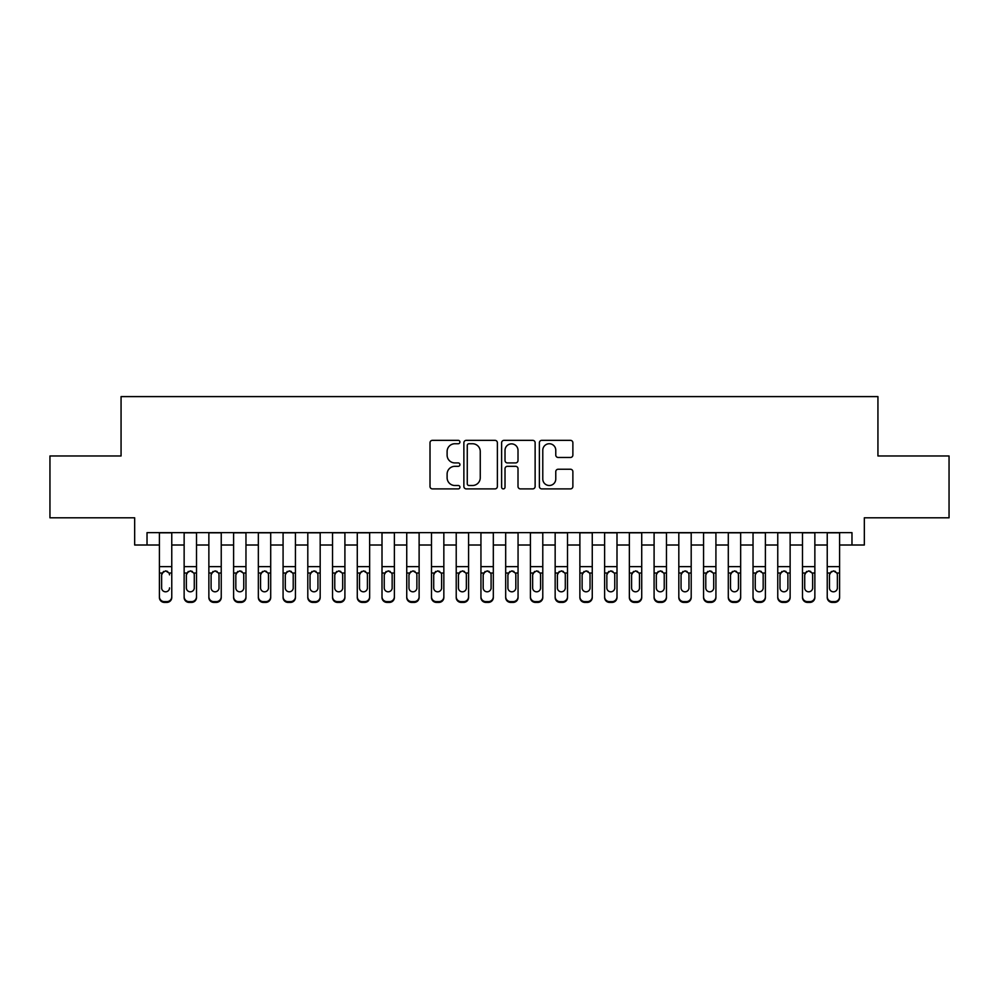 <?xml version="1.0" encoding="UTF-8"?>
<svg xmlns="http://www.w3.org/2000/svg" width="999" height="999" viewBox="0 0 999 999"><rect width="100%" height="100%" fill="white"/><g stroke="black" fill="none" stroke-linecap="round" stroke-linejoin="round"><path stroke-width="1.5" d="M459.927 442.045A1.698 1.698 0 0 0 458.229 440.347L432.43 440.347A2.423 2.423 0 0 0 430.007 442.769L430.007 486.476A2.423 2.423 0 0 0 432.43 488.898L458.229 488.898A1.698 1.698 0 0 0 459.927 487.2A1.698 1.698 0 0 0 458.229 485.502L454.882 485.502A7.767 7.767 0 0 1 447.115 477.734L447.115 474.088A7.767 7.767 0 0 1 454.882 466.321L458.229 466.321A1.698 1.698 0 0 0 459.927 464.622A1.698 1.698 0 0 0 458.229 462.924L454.882 462.924A7.767 7.767 0 0 1 447.115 455.157L447.115 451.511A7.767 7.767 0 0 1 454.882 443.743L458.229 443.743A1.698 1.698 0 0 0 459.927 442.045M570.454 457.467A2.423 2.423 0 0 0 572.877 455.032L572.877 442.769A2.423 2.423 0 0 0 570.454 440.347L541.808 440.347A2.423 2.423 0 0 0 539.373 442.769L539.373 486.476A2.423 2.423 0 0 0 541.808 488.898L570.454 488.898A2.423 2.423 0 0 0 572.877 486.476L572.877 471.665A2.423 2.423 0 0 0 570.454 469.243L558.191 469.243A2.423 2.423 0 0 0 555.769 471.665L555.769 479.008A6.494 6.494 0 0 1 549.275 485.502A6.494 6.494 0 0 1 542.782 479.008L542.782 450.237A6.494 6.494 0 0 1 549.275 443.743A6.494 6.494 0 0 1 555.769 450.237L555.769 455.032A2.423 2.423 0 0 0 558.191 457.467L570.454 457.467M147.028 545.017L147.028 532.642L851.972 532.642L851.972 545.017L864.335 545.017L864.335 517.807L949.05 517.807L949.05 455.969L877.934 455.969L877.934 396.603L121.066 396.603L121.066 455.969L49.95 455.969L49.95 517.807L134.665 517.807L134.665 545.017L159.403 545.017M497.377 442.769A2.423 2.423 0 0 0 494.942 440.347L466.296 440.347A2.423 2.423 0 0 0 463.873 442.769L463.873 486.476A2.423 2.423 0 0 0 466.296 488.898L494.942 488.898A2.423 2.423 0 0 0 497.377 486.476L497.377 442.769M504.058 440.347L532.704 440.347A2.423 2.423 0 0 1 535.127 442.769L535.127 486.476A2.423 2.423 0 0 1 532.704 488.898L520.442 488.898A2.423 2.423 0 0 1 518.006 486.476L518.006 468.756A2.423 2.423 0 0 0 515.584 466.321L507.455 466.321A2.423 2.423 0 0 0 505.019 468.756L505.019 487.2A1.698 1.698 0 0 1 503.321 488.898A1.698 1.698 0 0 1 501.623 487.2L501.623 442.769A2.423 2.423 0 0 1 504.058 440.347M171.766 545.017L184.141 545.017M196.503 545.017L208.866 545.017M221.241 545.017L233.604 545.017M245.966 545.017L258.341 545.017M270.704 545.017L283.079 545.017M295.442 545.017L307.804 545.017M320.179 545.017L332.542 545.017M344.905 545.017L357.28 545.017M369.642 545.017L382.005 545.017M394.38 545.017L406.743 545.017M419.118 545.017L431.481 545.017M443.843 545.017L456.218 545.017M468.581 545.017L480.944 545.017M493.319 545.017L505.681 545.017M518.056 545.017L530.419 545.017M542.782 545.017L555.157 545.017M567.519 545.017L579.882 545.017M592.257 545.017L604.62 545.017M616.995 545.017L629.358 545.017M641.72 545.017L654.095 545.017M666.458 545.017L678.821 545.017M691.196 545.017L703.558 545.017M715.921 545.017L728.296 545.017M740.659 545.017L753.034 545.017M765.396 545.017L777.759 545.017M790.134 545.017L802.497 545.017M814.859 545.017L827.234 545.017M839.597 545.017L851.972 545.017M468.968 443.743A1.698 1.698 0 0 0 467.27 445.442L467.27 483.803A1.698 1.698 0 0 0 468.968 485.502L472.49 485.502A7.767 7.767 0 0 0 480.257 477.734L480.257 451.511A7.767 7.767 0 0 0 472.49 443.743L468.968 443.743M518.006 450.362A6.494 6.494 0 0 0 511.513 443.868A6.494 6.494 0 0 0 505.019 450.362L505.019 460.502A2.423 2.423 0 0 0 507.455 462.924L515.584 462.924A2.423 2.423 0 0 0 518.006 460.502L518.006 450.362M159.403 532.642L159.403 596.715A4.945 4.908 -0 0 0 164.348 601.623L166.821 601.623A4.945 4.908 -0 0 0 171.766 596.715L171.766 597.489A4.945 4.908 180 0 1 166.821 602.397L166.821 601.623M171.766 573.801L171.766 597.489M169.543 588.648L169.543 587.874A3.959 3.921 180 0 1 165.584 591.808A3.959 3.921 180 0 0 169.543 587.874M161.626 588.648L161.626 587.874A3.959 3.921 180 0 0 165.584 591.808A3.959 3.921 180 0 1 161.626 587.874L161.626 574.55M163.524 571.453L161.626 574.85L162.063 573.026L165.584 570.879L169.106 573.026L169.543 574.85M167.645 571.453L165.584 570.879M171.766 532.642L171.766 596.715M164.348 601.623L164.348 602.397L166.821 602.397M164.348 602.397A4.945 4.908 180 0 1 159.403 597.489M196.503 573.801L196.503 597.489A4.945 4.908 180 0 1 191.558 602.397L191.558 601.623A4.945 4.908 -0 0 0 196.503 596.715L196.503 597.489M194.281 588.648L194.281 587.874A3.959 3.921 180 0 1 190.322 591.808A3.959 3.921 180 0 1 186.363 587.874L186.363 574.85L186.363 587.874A3.959 3.921 180 0 0 190.322 591.808M192.382 571.453L190.322 570.879L193.843 573.026L194.281 574.55M188.249 571.453L186.363 574.85L186.801 573.026L190.322 570.879M221.241 573.801L221.241 597.489A4.945 4.908 180 0 1 216.284 602.397L216.284 601.623A4.945 4.908 -0 0 0 221.241 596.715L221.241 597.489M219.006 588.648L219.006 587.874A3.959 3.921 180 0 1 215.047 591.808A3.959 3.921 180 0 1 211.101 587.874L211.101 574.85L211.101 587.874A3.959 3.921 180 0 0 215.047 591.808M217.108 571.453L215.047 570.879L218.569 573.026L219.006 574.55M212.987 571.453L211.101 574.85L211.538 573.026L215.047 570.879M245.966 573.801L245.966 597.489A4.945 4.908 180 0 1 241.021 602.397L241.021 601.623A4.945 4.908 -0 0 0 245.966 596.715L245.966 597.489M243.744 588.648L243.744 587.874A3.959 3.921 180 0 1 239.785 591.808A3.959 3.921 180 0 1 235.826 587.874L235.826 574.85L235.826 587.874A3.959 3.921 180 0 0 239.785 591.808M241.845 571.453L239.785 570.879L243.306 573.026L243.744 574.55M237.725 571.453L235.826 574.85L236.263 573.026L239.785 570.879M270.704 573.801L270.704 597.489A4.945 4.908 180 0 1 265.759 602.397L265.759 601.623A4.945 4.908 -0 0 0 270.704 596.715L270.704 597.489M268.481 588.648L268.481 587.874A3.959 3.921 180 0 1 264.523 591.808A3.959 3.921 180 0 1 260.564 587.874L260.564 574.85L260.564 587.874A3.959 3.921 180 0 0 264.523 591.808M266.583 571.453L264.523 570.879L268.044 573.026L268.481 574.55M262.462 571.453L260.564 574.85L261.001 573.026L264.523 570.879M196.503 532.642L196.503 596.715M189.086 601.623L189.086 602.397A4.945 4.908 180 0 1 184.141 597.489L184.141 596.715A4.945 4.908 -0 0 0 189.086 601.623L191.558 601.623M184.141 532.642L184.141 596.715M189.086 602.397L191.558 602.397M194.281 574.85L194.281 587.874M221.241 532.642L221.241 596.715M213.811 601.623L213.811 602.397A4.945 4.908 180 0 1 208.866 597.489L208.866 596.715A4.945 4.908 -0 0 0 213.811 601.623L216.284 601.623M208.866 532.642L208.866 596.715M213.811 602.397L216.284 602.397M219.006 574.85L219.006 587.874M245.966 532.642L245.966 596.715M238.549 601.623L238.549 602.397A4.945 4.908 180 0 1 233.604 597.489L233.604 596.715A4.945 4.908 -0 0 0 238.549 601.623L241.021 601.623M233.604 532.642L233.604 596.715M238.549 602.397L241.021 602.397M243.744 574.85L243.744 587.874M270.704 532.642L270.704 596.715M263.286 601.623L263.286 602.397A4.945 4.908 180 0 1 258.341 597.489L258.341 596.715A4.945 4.908 -0 0 0 263.286 601.623L265.759 601.623M258.341 532.642L258.341 596.715M263.286 602.397L265.759 602.397M268.481 574.85L268.481 587.874M295.442 573.801L295.442 597.489A4.945 4.908 180 0 1 290.497 602.397L290.497 601.623A4.945 4.908 -0 0 0 295.442 596.715L295.442 597.489M293.219 588.648L293.219 587.874A3.959 3.921 180 0 1 289.26 591.808A3.959 3.921 180 0 1 285.302 587.874L285.302 574.85L285.302 587.874A3.959 3.921 180 0 0 289.26 591.808M291.321 571.453L289.26 570.879L292.782 573.026L293.219 574.55M287.188 571.453L285.302 574.85L285.739 573.026L289.26 570.879M295.442 532.642L295.442 596.715M288.024 601.623L288.024 602.397A4.945 4.908 180 0 1 283.079 597.489L283.079 596.715A4.945 4.908 -0 0 0 288.024 601.623L290.497 601.623M283.079 532.642L283.079 596.715M288.024 602.397L290.497 602.397M293.219 574.85L293.219 587.874M320.179 573.801L320.179 597.489A4.945 4.908 180 0 1 315.222 602.397L315.222 601.623A4.945 4.908 -0 0 0 320.179 596.715L320.179 597.489M317.944 588.648L317.944 587.874A3.959 3.921 180 0 1 313.986 591.808A3.959 3.921 180 0 1 310.04 587.874L310.04 574.85L310.04 587.874A3.959 3.921 180 0 0 313.986 591.808M316.046 571.453L313.986 570.879L317.507 573.026L317.944 574.55M311.925 571.453L310.04 574.85L310.477 573.026L313.986 570.879M320.179 532.642L320.179 596.715M312.749 601.623L312.749 602.397A4.945 4.908 180 0 1 307.804 597.489L307.804 596.715A4.945 4.908 -0 0 0 312.749 601.623L315.222 601.623M307.804 532.642L307.804 596.715M312.749 602.397L315.222 602.397M317.944 574.85L317.944 587.874M344.905 573.801L344.905 597.489A4.945 4.908 180 0 1 339.96 602.397L339.96 601.623A4.945 4.908 -0 0 0 344.905 596.715L344.905 597.489M342.682 588.648L342.682 587.874A3.959 3.921 180 0 1 338.723 591.808A3.959 3.921 180 0 1 334.765 587.874L334.765 574.85L334.765 587.874A3.959 3.921 180 0 0 338.723 591.808M340.784 571.453L338.723 570.879L342.245 573.026L342.682 574.55M336.663 571.453L334.765 574.85L335.202 573.026L338.723 570.879M344.905 532.642L344.905 596.715M337.487 601.623L337.487 602.397A4.945 4.908 180 0 1 332.542 597.489L332.542 596.715A4.945 4.908 -0 0 0 337.487 601.623L339.96 601.623M332.542 532.642L332.542 596.715M337.487 602.397L339.96 602.397M342.682 574.85L342.682 587.874M369.642 573.801L369.642 597.489A4.945 4.908 180 0 1 364.697 602.397L364.697 601.623A4.945 4.908 -0 0 0 369.642 596.715L369.642 597.489M367.42 588.648L367.42 587.874A3.959 3.921 180 0 1 363.461 591.808A3.959 3.921 180 0 1 359.503 587.874L359.503 574.85L359.503 587.874A3.959 3.921 180 0 0 363.461 591.808M365.522 571.453L363.461 570.879L366.983 573.026L367.42 574.55M361.401 571.453L359.503 574.85L359.94 573.026L363.461 570.879M369.642 532.642L369.642 596.715M362.225 601.623L362.225 602.397A4.945 4.908 180 0 1 357.28 597.489L357.28 596.715A4.945 4.908 -0 0 0 362.225 601.623L364.697 601.623M357.28 532.642L357.28 596.715M362.225 602.397L364.697 602.397M367.42 574.85L367.42 587.874M394.38 573.801L394.38 597.489A4.945 4.908 180 0 1 389.435 602.397L389.435 601.623A4.945 4.908 -0 0 0 394.38 596.715L394.38 597.489M392.157 588.648L392.157 587.874A3.959 3.921 180 0 1 388.199 591.808A3.959 3.921 180 0 1 384.24 587.874L384.24 574.85L384.24 587.874A3.959 3.921 180 0 0 388.199 591.808M390.259 571.453L388.199 570.879L391.708 573.026L392.157 574.55M386.126 571.453L384.24 574.85L384.677 573.026L388.199 570.879M419.118 573.801L419.118 597.489A4.945 4.908 180 0 1 414.16 602.397L414.16 601.623A4.945 4.908 -0 0 0 419.118 596.715L419.118 597.489M416.883 588.648L416.883 587.874A3.959 3.921 180 0 1 412.924 591.808A3.959 3.921 180 0 1 408.966 587.874L408.966 574.85L408.966 587.874A3.959 3.921 180 0 0 412.924 591.808M414.985 571.453L412.924 570.879L416.446 573.026L416.883 574.55M410.864 571.453L408.966 574.85L409.415 573.026L412.924 570.879M443.843 573.801L443.843 597.489A4.945 4.908 180 0 1 438.898 602.397L438.898 601.623A4.945 4.908 -0 0 0 443.843 596.715L443.843 597.489M441.62 588.648L441.62 587.874A3.959 3.921 180 0 1 437.662 591.808A3.959 3.921 180 0 1 433.703 587.874L433.703 574.85L433.703 587.874A3.959 3.921 180 0 0 437.662 591.808M439.722 571.453L437.662 570.879L441.183 573.026L441.62 574.55M435.601 571.453L433.703 574.85L434.14 573.026L437.662 570.879M468.581 573.801L468.581 597.489A4.945 4.908 180 0 1 463.636 602.397L463.636 601.623A4.945 4.908 -0 0 0 468.581 596.715L468.581 597.489M466.358 588.648L466.358 587.874A3.959 3.921 180 0 1 462.4 591.808A3.959 3.921 180 0 1 458.441 587.874L458.441 574.85L458.441 587.874A3.959 3.921 180 0 0 462.4 591.808M464.46 571.453L462.4 570.879L465.921 573.026L466.358 574.55M460.339 571.453L458.441 574.85L458.878 573.026L462.4 570.879M493.319 573.801L493.319 597.489A4.945 4.908 180 0 1 488.374 602.397L488.374 601.623A4.945 4.908 -0 0 0 493.319 596.715L493.319 597.489M491.096 588.648L491.096 587.874A3.959 3.921 180 0 1 487.137 591.808A3.959 3.921 180 0 1 483.179 587.874L483.179 574.85L483.179 587.874A3.959 3.921 180 0 0 487.137 591.808M489.198 571.453L487.137 570.879L490.646 573.026L491.096 574.55M485.064 571.453L483.179 574.85L483.616 573.026L487.137 570.879M518.056 573.801L518.056 597.489A4.945 4.908 180 0 1 513.099 602.397L513.099 601.623A4.945 4.908 -0 0 0 518.056 596.715L518.056 597.489M515.821 588.648L515.821 587.874A3.959 3.921 180 0 1 511.863 591.808A3.959 3.921 180 0 1 507.904 587.874L507.904 574.85L507.904 587.874A3.959 3.921 180 0 0 511.863 591.808M513.923 571.453L511.863 570.879L515.384 573.026L515.821 574.55M509.802 571.453L507.904 574.85L508.354 573.026L511.863 570.879M542.782 573.801L542.782 597.489A4.945 4.908 180 0 1 537.837 602.397L537.837 601.623A4.945 4.908 -0 0 0 542.782 596.715L542.782 597.489M540.559 588.648L540.559 587.874A3.959 3.921 180 0 1 536.6 591.808A3.959 3.921 180 0 1 532.642 587.874L532.642 574.85L532.642 587.874A3.959 3.921 180 0 0 536.6 591.808M538.661 571.453L536.6 570.879L540.122 573.026L540.559 574.55M534.54 571.453L532.642 574.85L533.079 573.026L536.6 570.879M567.519 573.801L567.519 597.489A4.945 4.908 180 0 1 562.574 602.397L562.574 601.623A4.945 4.908 -0 0 0 567.519 596.715L567.519 597.489M565.297 588.648L565.297 587.874A3.959 3.921 180 0 1 561.338 591.808A3.959 3.921 180 0 1 557.38 587.874L557.38 574.85L557.38 587.874A3.959 3.921 180 0 0 561.338 591.808M563.399 571.453L561.338 570.879L564.86 573.026L565.297 574.55M559.265 571.453L557.38 574.85L557.817 573.026L561.338 570.879M592.257 573.801L592.257 597.489A4.945 4.908 180 0 1 587.312 602.397L587.312 601.623A4.945 4.908 -0 0 0 592.257 596.715L592.257 597.489M590.034 588.648L590.034 587.874A3.959 3.921 180 0 1 586.076 591.808A3.959 3.921 180 0 1 582.117 587.874L582.117 574.85L582.117 587.874A3.959 3.921 180 0 0 586.076 591.808M588.136 571.453L586.076 570.879L589.585 573.026L590.034 574.55M584.003 571.453L582.117 574.85L582.554 573.026L586.076 570.879M616.995 573.801L616.995 597.489A4.945 4.908 180 0 1 612.037 602.397L612.037 601.623A4.945 4.908 -0 0 0 616.995 596.715L616.995 597.489M614.76 588.648L614.76 587.874A3.959 3.921 180 0 1 610.801 591.808A3.959 3.921 180 0 1 606.843 587.874L606.843 574.85L606.843 587.874A3.959 3.921 180 0 0 610.801 591.808M612.862 571.453L610.801 570.879L614.323 573.026L614.76 574.55M608.741 571.453L606.843 574.85L607.292 573.026L610.801 570.879M641.72 573.801L641.72 597.489A4.945 4.908 180 0 1 636.775 602.397L636.775 601.623A4.945 4.908 -0 0 0 641.72 596.715L641.72 597.489M639.497 588.648L639.497 587.874A3.959 3.921 180 0 1 635.539 591.808A3.959 3.921 180 0 1 631.58 587.874L631.58 574.85L631.58 587.874A3.959 3.921 180 0 0 635.539 591.808M637.599 571.453L635.539 570.879L639.06 573.026L639.497 574.55M633.478 571.453L631.58 574.85L632.017 573.026L635.539 570.879M666.458 573.801L666.458 597.489A4.945 4.908 180 0 1 661.513 602.397L661.513 601.623A4.945 4.908 -0 0 0 666.458 596.715L666.458 597.489M664.235 588.648L664.235 587.874A3.959 3.921 180 0 1 660.277 591.808A3.959 3.921 180 0 1 656.318 587.874L656.318 574.85L656.318 587.874A3.959 3.921 180 0 0 660.277 591.808M662.337 571.453L660.277 570.879L663.798 573.026L664.235 574.55M658.204 571.453L656.318 574.85L656.755 573.026L660.277 570.879M394.38 532.642L394.38 596.715M386.963 601.623L386.963 602.397A4.945 4.908 180 0 1 382.005 597.489L382.005 596.715A4.945 4.908 -0 0 0 386.963 601.623L389.435 601.623M382.005 532.642L382.005 596.715M386.963 602.397L389.435 602.397M392.157 574.85L392.157 587.874M419.118 532.642L419.118 596.715M411.688 601.623L411.688 602.397A4.945 4.908 180 0 1 406.743 597.489L406.743 596.715A4.945 4.908 -0 0 0 411.688 601.623L414.16 601.623M406.743 532.642L406.743 596.715M411.688 602.397L414.16 602.397M416.883 574.85L416.883 587.874M443.843 532.642L443.843 596.715M436.426 601.623L436.426 602.397A4.945 4.908 180 0 1 431.481 597.489L431.481 596.715A4.945 4.908 -0 0 0 436.426 601.623L438.898 601.623M431.481 532.642L431.481 596.715M436.426 602.397L438.898 602.397M441.62 574.85L441.62 587.874M468.581 532.642L468.581 596.715M461.163 601.623L461.163 602.397A4.945 4.908 180 0 1 456.218 597.489L456.218 596.715A4.945 4.908 -0 0 0 461.163 601.623L463.636 601.623M456.218 532.642L456.218 596.715M461.163 602.397L463.636 602.397M466.358 574.85L466.358 587.874M493.319 532.642L493.319 596.715M485.901 601.623L485.901 602.397A4.945 4.908 180 0 1 480.944 597.489L480.944 596.715A4.945 4.908 -0 0 0 485.901 601.623L488.374 601.623M480.944 532.642L480.944 596.715M485.901 602.397L488.374 602.397M491.096 574.85L491.096 587.874M518.056 532.642L518.056 596.715M510.626 601.623L510.626 602.397A4.945 4.908 180 0 1 505.681 597.489L505.681 596.715A4.945 4.908 -0 0 0 510.626 601.623L513.099 601.623M505.681 532.642L505.681 596.715M510.626 602.397L513.099 602.397M515.821 574.85L515.821 587.874M542.782 532.642L542.782 596.715M535.364 601.623L535.364 602.397A4.945 4.908 180 0 1 530.419 597.489L530.419 596.715A4.945 4.908 -0 0 0 535.364 601.623L537.837 601.623M530.419 532.642L530.419 596.715M535.364 602.397L537.837 602.397M540.559 574.85L540.559 587.874M567.519 532.642L567.519 596.715M560.102 601.623L560.102 602.397A4.945 4.908 180 0 1 555.157 597.489L555.157 596.715A4.945 4.908 -0 0 0 560.102 601.623L562.574 601.623M555.157 532.642L555.157 596.715M560.102 602.397L562.574 602.397M565.297 574.85L565.297 587.874M592.257 532.642L592.257 596.715M584.84 601.623L584.84 602.397A4.945 4.908 180 0 1 579.882 597.489L579.882 596.715A4.945 4.908 -0 0 0 584.84 601.623L587.312 601.623M579.882 532.642L579.882 596.715M584.84 602.397L587.312 602.397M590.034 574.85L590.034 587.874M616.995 532.642L616.995 596.715M609.565 601.623L609.565 602.397A4.945 4.908 180 0 1 604.62 597.489L604.62 596.715A4.945 4.908 -0 0 0 609.565 601.623L612.037 601.623M604.62 532.642L604.62 596.715M609.565 602.397L612.037 602.397M614.76 574.85L614.76 587.874M641.72 532.642L641.72 596.715M634.303 601.623L634.303 602.397A4.945 4.908 180 0 1 629.358 597.489L629.358 596.715A4.945 4.908 -0 0 0 634.303 601.623L636.775 601.623M629.358 532.642L629.358 596.715M634.303 602.397L636.775 602.397M639.497 574.85L639.497 587.874M666.458 532.642L666.458 596.715M659.04 601.623L659.04 602.397A4.945 4.908 180 0 1 654.095 597.489L654.095 596.715A4.945 4.908 -0 0 0 659.04 601.623L661.513 601.623M654.095 532.642L654.095 596.715M659.04 602.397L661.513 602.397M664.235 574.85L664.235 587.874M691.196 573.801L691.196 597.489A4.945 4.908 180 0 1 686.251 602.397L686.251 601.623A4.945 4.908 -0 0 0 691.196 596.715L691.196 597.489M688.96 588.648L688.96 587.874A3.959 3.921 180 0 1 685.014 591.808A3.959 3.921 180 0 1 681.056 587.874L681.056 574.85L681.056 587.874A3.959 3.921 180 0 0 685.014 591.808M687.075 571.453L685.014 570.879L688.523 573.026L688.96 574.55M682.941 571.453L681.056 574.85L681.493 573.026L685.014 570.879M715.921 573.801L715.921 597.489A4.945 4.908 180 0 1 710.976 602.397L710.976 601.623A4.945 4.908 -0 0 0 715.921 596.715L715.921 597.489M713.698 588.648L713.698 587.874A3.959 3.921 180 0 1 709.74 591.808A3.959 3.921 180 0 1 705.781 587.874L705.781 574.85L705.781 587.874A3.959 3.921 180 0 0 709.74 591.808M711.8 571.453L709.74 570.879L713.261 573.026L713.698 574.55M707.679 571.453L705.781 574.85L706.218 573.026L709.74 570.879M740.659 573.801L740.659 597.489A4.945 4.908 180 0 1 735.714 602.397L735.714 601.623A4.945 4.908 -0 0 0 740.659 596.715L740.659 597.489M738.436 588.648L738.436 587.874A3.959 3.921 180 0 1 734.477 591.808A3.959 3.921 180 0 1 730.519 587.874L730.519 574.85L730.519 587.874A3.959 3.921 180 0 0 734.477 591.808M736.538 571.453L734.477 570.879L737.999 573.026L738.436 574.55M732.417 571.453L730.519 574.85L730.956 573.026L734.477 570.879M765.396 573.801L765.396 597.489A4.945 4.908 180 0 1 760.451 602.397L760.451 601.623A4.945 4.908 -0 0 0 765.396 596.715L765.396 597.489M763.174 588.648L763.174 587.874A3.959 3.921 180 0 1 759.215 591.808A3.959 3.921 180 0 1 755.256 587.874L755.256 574.85L755.256 587.874A3.959 3.921 180 0 0 759.215 591.808M761.275 571.453L759.215 570.879L762.736 573.026L763.174 574.55M757.142 571.453L755.256 574.85L755.694 573.026L759.215 570.879M691.196 532.642L691.196 596.715M683.778 601.623L683.778 602.397A4.945 4.908 180 0 1 678.821 597.489L678.821 596.715A4.945 4.908 -0 0 0 683.778 601.623L686.251 601.623M678.821 532.642L678.821 596.715M683.778 602.397L686.251 602.397M688.96 574.85L688.96 587.874M715.921 532.642L715.921 596.715M708.503 601.623L708.503 602.397A4.945 4.908 180 0 1 703.558 597.489L703.558 596.715A4.945 4.908 -0 0 0 708.503 601.623L710.976 601.623M703.558 532.642L703.558 596.715M708.503 602.397L710.976 602.397M713.698 574.85L713.698 587.874M740.659 532.642L740.659 596.715M733.241 601.623L733.241 602.397A4.945 4.908 180 0 1 728.296 597.489L728.296 596.715A4.945 4.908 -0 0 0 733.241 601.623L735.714 601.623M728.296 532.642L728.296 596.715M733.241 602.397L735.714 602.397M738.436 574.85L738.436 587.874M765.396 532.642L765.396 596.715M757.979 601.623L757.979 602.397A4.945 4.908 180 0 1 753.034 597.489L753.034 596.715A4.945 4.908 -0 0 0 757.979 601.623L760.451 601.623M753.034 532.642L753.034 596.715M757.979 602.397L760.451 602.397M763.174 574.85L763.174 587.874M790.134 573.801L790.134 597.489A4.945 4.908 180 0 1 785.189 602.397L785.189 601.623A4.945 4.908 -0 0 0 790.134 596.715L790.134 597.489M787.899 588.648L787.899 587.874A3.959 3.921 180 0 1 783.953 591.808A3.959 3.921 180 0 1 779.994 587.874L779.994 574.85L779.994 587.874A3.959 3.921 180 0 0 783.953 591.808M786.001 571.453L783.953 570.879L787.462 573.026L787.899 574.55M781.88 571.453L779.994 574.85L780.431 573.026L783.953 570.879M790.134 532.642L790.134 596.715M782.716 601.623L782.716 602.397A4.945 4.908 180 0 1 777.759 597.489L777.759 596.715A4.945 4.908 -0 0 0 782.716 601.623L785.189 601.623M777.759 532.642L777.759 596.715M782.716 602.397L785.189 602.397M787.899 574.85L787.899 587.874M814.859 573.801L814.859 597.489A4.945 4.908 180 0 1 809.914 602.397L809.914 601.623A4.945 4.908 -0 0 0 814.859 596.715L814.859 597.489M812.637 588.648L812.637 587.874A3.959 3.921 180 0 1 808.678 591.808A3.959 3.921 180 0 1 804.719 587.874L804.719 574.85L804.719 587.874A3.959 3.921 180 0 0 808.678 591.808M810.738 571.453L808.678 570.879L812.199 573.026L812.637 574.55M806.618 571.453L804.719 574.85L805.157 573.026L808.678 570.879M814.859 532.642L814.859 596.715M807.442 601.623L807.442 602.397A4.945 4.908 180 0 1 802.497 597.489L802.497 596.715A4.945 4.908 -0 0 0 807.442 601.623L809.914 601.623M802.497 532.642L802.497 596.715M807.442 602.397L809.914 602.397M812.637 574.85L812.637 587.874M839.597 573.801L839.597 597.489A4.945 4.908 180 0 1 834.652 602.397L834.652 601.623A4.945 4.908 -0 0 0 839.597 596.715L839.597 597.489M837.374 588.648L837.374 587.874A3.959 3.921 180 0 1 833.416 591.808A3.959 3.921 180 0 1 829.457 587.874L829.457 574.85L829.457 587.874A3.959 3.921 180 0 0 833.416 591.808M835.476 571.453L833.416 570.879L836.937 573.026L837.374 574.55M831.355 571.453L829.457 574.85L829.894 573.026L833.416 570.879M839.597 532.642L839.597 596.715M832.179 601.623L832.179 602.397A4.945 4.908 180 0 1 827.234 597.489L827.234 596.715A4.945 4.908 -0 0 0 832.179 601.623L834.652 601.623M827.234 532.642L827.234 596.715M832.179 602.397L834.652 602.397M837.374 574.85L837.374 587.874M169.106 573.026L171.766 573.026M159.403 573.026L162.063 573.026M159.403 566.633L171.766 566.633M159.403 532.817L171.766 532.817M193.843 573.026L196.503 573.026M184.141 573.026L186.801 573.026M184.141 566.633L196.503 566.633M184.141 532.817L196.503 532.817M218.569 573.026L221.241 573.026M208.866 573.026L211.538 573.026M208.866 566.633L221.241 566.633M208.866 532.817L221.241 532.817M243.306 573.026L245.966 573.026M233.604 573.026L236.263 573.026M233.604 566.633L245.966 566.633M233.604 532.817L245.966 532.817M268.044 573.026L270.704 573.026M258.341 573.026L261.001 573.026M258.341 566.633L270.704 566.633M258.341 532.817L270.704 532.817M292.782 573.026L295.442 573.026M283.079 573.026L285.739 573.026M283.079 566.633L295.442 566.633M283.079 532.817L295.442 532.817M317.507 573.026L320.179 573.026M307.804 573.026L310.477 573.026M307.804 566.633L320.179 566.633M307.804 532.817L320.179 532.817M342.245 573.026L344.905 573.026M332.542 573.026L335.202 573.026M332.542 566.633L344.905 566.633M332.542 532.817L344.905 532.817M366.983 573.026L369.642 573.026M357.28 573.026L359.94 573.026M357.28 566.633L369.642 566.633M357.28 532.817L369.642 532.817M391.708 573.026L394.38 573.026M382.005 573.026L384.677 573.026M382.005 566.633L394.38 566.633M382.005 532.817L394.38 532.817M416.446 573.026L419.118 573.026M406.743 573.026L409.415 573.026M406.743 566.633L419.118 566.633M406.743 532.817L419.118 532.817M441.183 573.026L443.843 573.026M431.481 573.026L434.14 573.026M431.481 566.633L443.843 566.633M431.481 532.817L443.843 532.817M465.921 573.026L468.581 573.026M456.218 573.026L458.878 573.026M456.218 566.633L468.581 566.633M456.218 532.817L468.581 532.817M490.646 573.026L493.319 573.026M480.944 573.026L483.616 573.026M480.944 566.633L493.319 566.633M480.944 532.817L493.319 532.817M515.384 573.026L518.056 573.026M505.681 573.026L508.354 573.026M505.681 566.633L518.056 566.633M505.681 532.817L518.056 532.817M540.122 573.026L542.782 573.026M530.419 573.026L533.079 573.026M530.419 566.633L542.782 566.633M530.419 532.817L542.782 532.817M564.86 573.026L567.519 573.026M555.157 573.026L557.817 573.026M555.157 566.633L567.519 566.633M555.157 532.817L567.519 532.817M589.585 573.026L592.257 573.026M579.882 573.026L582.554 573.026M579.882 566.633L592.257 566.633M579.882 532.817L592.257 532.817M614.323 573.026L616.995 573.026M604.62 573.026L607.292 573.026M604.62 566.633L616.995 566.633M604.62 532.817L616.995 532.817M639.06 573.026L641.72 573.026M629.358 573.026L632.017 573.026M629.358 566.633L641.72 566.633M629.358 532.817L641.72 532.817M663.798 573.026L666.458 573.026M654.095 573.026L656.755 573.026M654.095 566.633L666.458 566.633M654.095 532.817L666.458 532.817M688.523 573.026L691.196 573.026M678.821 573.026L681.493 573.026M678.821 566.633L691.196 566.633M678.821 532.817L691.196 532.817M713.261 573.026L715.921 573.026M703.558 573.026L706.218 573.026M703.558 566.633L715.921 566.633M703.558 532.817L715.921 532.817M737.999 573.026L740.659 573.026M728.296 573.026L730.956 573.026M728.296 566.633L740.659 566.633M728.296 532.817L740.659 532.817M762.736 573.026L765.396 573.026M753.034 573.026L755.694 573.026M753.034 566.633L765.396 566.633M753.034 532.817L765.396 532.817M787.462 573.026L790.134 573.026M777.759 573.026L780.431 573.026M777.759 566.633L790.134 566.633M777.759 532.817L790.134 532.817M812.199 573.026L814.859 573.026M802.497 573.026L805.157 573.026M802.497 566.633L814.859 566.633M802.497 532.817L814.859 532.817M836.937 573.026L839.597 573.026M827.234 573.026L829.894 573.026M827.234 566.633L839.597 566.633M827.234 532.817L839.597 532.817"/></g></svg>
